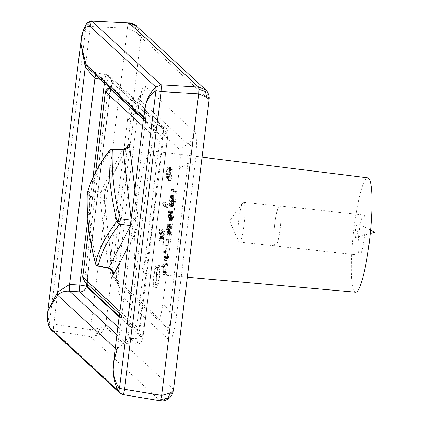 <?xml version="1.0" encoding="UTF-8"?>
<svg xmlns="http://www.w3.org/2000/svg" width="422" height="422" viewBox="0 0 422 422"><rect width="100%" height="100%" fill="white"/><g stroke="black" fill="none" stroke-linecap="round" stroke-linejoin="round"><path stroke-width="0.32" stroke-dasharray="2.11 1.58" d="M109.177 87.982C108.639 87.855 108.079 89.754 107.504 93.673L110.026 93.399C110.97 86.689 111.951 83.345 112.969 83.371L109.572 87.834M119.89 393.077L122.981 394.575L53.879 330.927C53.262 330.088 53.241 327.831 53.81 324.154L49.421 323.99L49.458 327.62M117.96 326.997L136.438 344.02A6.114 1.171 -87.3 0 0 136.575 344.067A6.114 1.171 -87.3 0 0 137.989 338.739A6.114 0.649 7 0 0 142.931 338.708L168.114 133.6A6.114 6.114 0 0 0 166.189 128.362A6.114 6.013 132.6 0 1 168.061 133.5A6.114 0.649 -173 0 1 168.114 133.6A6.114 0.649 -173 0 1 163.172 133.637L153.281 132.107L145.358 122.427L145.321 119.173L147.758 123.002L153.212 125.334C153.83 126.167 153.856 128.425 153.281 132.107L127.971 338.265C127.644 341.889 127.127 343.645 126.421 343.54C122.406 343.824 119.268 345.95 116.989 349.907L114.056 358.811M115.333 348.382L116.989 349.907L117.538 349.189L117.733 347.375L127.971 338.265L137.989 338.739L163.172 133.637A6.114 1.24 -81.2 0 0 163.103 126.864L153.212 125.334L96.432 73.032L95.588 74.952M243.826 202.439A19.987 2.917 -83.9 0 0 243.526 202.291A19.987 2.917 -83.9 0 0 242.75 202.824A19.987 2.917 -83.9 0 0 238.504 221.861A19.987 2.917 -83.9 0 0 238.636 241.363A19.987 2.917 -83.9 0 0 238.984 241.896A19.987 2.917 -83.9 0 0 239.279 242.043A19.987 2.917 -83.9 0 0 244.185 223.549A19.987 2.917 -83.9 0 0 243.826 202.439M279.907 206.295A19.987 2.917 -83.9 0 0 279.607 206.147A19.987 2.917 -83.9 0 0 274.701 224.641A19.987 2.917 -83.9 0 0 275.06 245.752A19.987 2.917 -83.9 0 0 275.36 245.899A19.987 2.917 -83.9 0 0 280.266 227.4A19.987 2.917 -83.9 0 0 279.907 206.295M87.312 284.18L87.834 274.59L85.27 274.769C84.869 278.778 84.896 281.216 85.344 282.075L87.201 283.922M275.038 245.931A20.172 2.943 -83.9 0 0 275.339 246.079A20.172 2.943 -83.9 0 0 280.292 227.416A20.172 2.943 -83.9 0 0 279.928 206.115A20.172 2.943 -83.9 0 0 279.628 205.962A20.172 2.943 -83.9 0 0 274.68 224.631A20.172 2.943 -83.9 0 0 275.038 245.931M364.117 215.104A20.172 2.943 96.1 0 1 364.476 236.404A20.172 2.943 96.1 0 1 359.528 255.073A20.172 2.943 96.1 0 1 359.227 254.92A20.172 2.943 96.1 0 1 358.864 233.619A20.172 2.943 96.1 0 1 363.811 214.956A20.172 2.943 96.1 0 1 364.117 215.104M160.17 400.773L90.493 336.598L100.209 334.625L105.437 326.649L100.141 328.174L90.419 329.825L90.007 334.287L90.493 336.598L53.879 330.927L50.793 329.429M122.981 394.575L160.117 400.731L169.022 398.015L173.442 389.29L173.479 390.039M89.543 69.382L96.432 73.032L106.465 74.694L163.103 126.864A6.114 6.013 132.6 0 1 166.189 128.362L109.551 76.192A6.114 6.013 132.6 0 0 106.465 74.694A6.114 0.607 99.4 0 0 106.407 74.657L96.38 72.99L90.013 69.799M113.602 362.493C113.085 361.87 114.394 357.434 117.538 349.189L117.538 349.184C117.39 348.24 119.241 346.61 123.092 344.294L126.558 343.587L116.994 334.857M166.379 132.566L162.586 137.176C163.108 138.031 163.135 140.468 162.665 144.482L166.511 145.432C167.239 138.522 167.196 134.233 166.379 132.566L112.969 83.371M86.215 24.117L85.977 26.264L90.366 26.428C90.693 22.799 91.21 21.042 91.917 21.147M128.874 22.872L128.088 24.149L127.455 28.195L136.438 32.568L140.995 37.067L137.915 27.541L136.781 26.359M81.219 39.162L85.977 26.264L49.421 323.99L47.544 313.462M127.491 120.571C128.557 112.136 129.712 107.183 130.957 105.706L131.886 105.621L179.239 149.24C180.653 151.044 180.721 157.438 179.44 168.42L162.887 303.212C161.484 314.084 160.022 319.069 158.498 318.162L110.991 274.374C109.725 272.227 109.709 265.892 110.944 255.363L127.491 120.571L134.159 113.687L138.548 98.737C142.43 95.541 144.714 91.463 145.4 86.505L194.579 131.801C193.888 136.76 191.604 140.837 187.721 144.034C192.274 144.018 192.342 150.411 187.922 163.214C191.846 164.021 194.178 164.738 194.927 165.361L176.718 313.688C175.969 313.066 173.632 312.349 169.707 311.536C170.868 325.33 169.401 330.31 165.318 326.486C168.325 330.421 169.56 334.873 169.032 339.847L119.859 294.551C120.386 289.582 119.152 285.124 116.145 281.189L110.991 274.374M357.608 231.272A7.338 1.071 -83.9 0 0 357.476 223.101A7.338 1.071 -83.9 0 0 355.662 229.478A7.338 1.071 -83.9 0 0 355.92 237.66A7.338 1.071 -83.9 0 0 357.608 231.272M355.588 292.193A57.503 8.387 96.1 0 1 354.702 291.76A57.503 8.387 96.1 0 1 353.678 230.971A57.503 8.387 96.1 0 1 367.799 177.841M100.209 334.625L97.519 333.522L100.141 328.174M128.088 24.149L135.177 26.85L136.438 32.568M135.177 26.85L137.915 27.541M137.925 330.648L139.645 331.935L141.333 336.561C142.346 336.587 143.332 333.243 144.277 326.533L140.426 325.578C139.93 329.498 139.371 331.397 138.754 331.27L137.925 330.648L136.464 326.57L119.885 311.299M112.252 149.689L111.888 149.356L110.11 149.857M112.431 271.214L104.477 201.542L99.956 197.269L100.615 191.894L105.806 188.95L127.924 146.508L122.728 149.446L111.888 149.356C101.19 163.156 93.948 177.04 90.166 191.008L89.306 193.461L89.506 196.383C88.82 218.796 91.532 241.832 97.63 265.491L97.988 265.823M87.333 193.086L88.187 191.73L90.166 191.008L100.615 191.894L122.728 149.446L123.087 149.778M108.57 268.017L112.743 272.053M88.187 191.73L87.945 193.397L89.306 193.461M96.517 265.396L96.005 264.736L97.63 265.491L108.206 267.685L99.956 197.269L89.506 196.383L87.744 195.317L87.233 194.067M87.945 193.397L87.744 195.317M131.078 220.163L131.727 221.038L131.912 222.911L131.527 224.52L130.683 225.575C134.006 226.503 135.736 228.603 135.873 231.868L127.718 247.524M131.21 219.076L131.342 220.2C134.797 220.047 136.965 218.564 137.852 215.742C138.078 221.93 137.419 227.305 135.873 231.868M112.732 271.958L104.477 201.542C104.334 197.348 104.793 193.112 105.864 188.84L106.402 186.772L126.563 148.075M209.17 99.365L206.727 90.925L205.788 89.923M168.847 398.484L169.022 398.015M152.622 151.35A61.343 8.946 96.1 0 1 153.735 216.048A61.343 8.946 96.1 0 1 138.701 272.892A61.343 8.946 96.1 0 1 137.757 272.433A61.343 8.946 96.1 0 1 136.665 207.582A61.343 8.946 96.1 0 1 151.73 150.897A61.343 8.946 96.1 0 1 152.622 151.35M168.183 178L170.588 178.258A3.561 0.517 96.1 0 0 170.757 178.121A4.384 0.638 96.1 0 0 171.675 173.769A4.384 0.638 96.1 0 0 171.596 169.66L171.965 167.444L169.56 167.186L169.19 169.407A4.384 0.638 96.1 0 1 169.269 173.511A4.384 0.638 96.1 0 1 168.352 177.862A3.561 0.517 96.1 0 1 168.183 178A3.561 0.517 96.1 0 1 167.94 175.789A67.963 9.912 96.1 0 1 168.214 170.504A5.312 0.775 96.1 0 0 167.872 166.79L170.277 167.043A5.312 0.775 96.1 0 1 170.62 170.757L168.214 170.504M166.273 178.095L166.685 176.29A3.993 0.58 96.1 0 1 167.038 170.794A3.07 0.448 96.1 0 1 167.592 169.296L169.997 169.554A3.07 0.448 96.1 0 0 169.444 171.052A3.993 0.58 96.1 0 0 169.09 176.549L168.679 178.353L166.273 178.095A6.341 0.923 96.1 0 1 167.17 168.241A5.312 0.775 96.1 0 1 167.872 166.79M167.592 169.296A3.07 0.448 96.1 0 1 167.787 171.438A155.428 22.672 96.1 0 0 167.513 176.38A6.029 0.881 96.1 0 0 167.914 180.394L170.319 180.653A6.029 0.881 96.1 0 1 169.918 176.633A155.428 22.672 96.1 0 1 170.193 171.696L167.787 171.438M169.56 167.186A6.773 0.986 96.1 0 1 169.57 173.98A6.773 0.986 96.1 0 1 168.098 180.299A6.029 0.881 96.1 0 1 167.914 180.394M162.802 202.085L162.502 204.549L165.482 207.297L165.788 204.834L162.802 202.085L165.208 202.338L168.193 205.092L165.788 204.834M163.23 233.624L163.683 241.331L163.314 244.364L162.871 236.462L160.465 236.209L160.909 244.106L161.278 241.078L160.872 232.97L162.132 234.131L162.444 231.604L159.563 228.951L158.946 233.978A6.087 0.886 96.1 0 0 159.11 240.772L161.515 241.031A6.087 0.886 96.1 0 1 161.352 234.231L161.969 229.209L164.849 231.857L164.538 234.389L163.277 233.229L163.23 233.624L160.824 233.366M160.465 236.209A6.087 0.886 96.1 0 1 159.11 240.772M156.736 264.995A11.236 1.641 96.1 0 1 156.942 276.858A11.236 1.641 96.1 0 1 154.183 287.255A11.236 1.641 96.1 0 1 154.014 287.176A11.236 1.641 96.1 0 1 153.814 275.308A11.236 1.641 96.1 0 1 156.573 264.91A11.236 1.641 96.1 0 1 156.736 264.995M173.447 191.108L171.105 188.956L170.968 189.388L170.984 189.963L173.321 192.121L173.447 191.108L175.853 191.366L173.511 189.209L171.105 188.956M171.749 203.372L172.25 200.571L171.216 204.116L170.361 205.35L171.306 201.278L171.575 197.253L171.469 196.035L170.81 195.423L170.008 197.607L169.454 202.154L169.95 206.321L170.878 205.72L171.749 203.372L174.154 203.631L174.645 201.605L172.239 201.347M170.124 218.285L170.604 212.994L170.256 211.211L169.786 211.564L169.275 213.342L169.153 210.984L168.742 210.715L167.898 214.096L167.824 218.19L168.019 218.702L168.399 218.38L168.8 217.066L169.09 220.701L170.124 218.285L172.529 218.538L172.788 216.866L170.382 216.607M168.663 230.76L168.905 226.15L168.389 224.214L167.481 224.615L166.025 229.346L167.117 226.303L167.961 225.169L166.801 231.404L166.88 234.4L167.154 235.101L167.555 235.022L168.663 230.76L171.068 231.019L171.316 228.434L168.911 228.181M165.672 245.646L166.569 238.725L165.672 245.646L168.098 246.147L165.693 245.894M164.817 256.892L164.279 256.397L164.142 256.829L164.696 257.9L164.475 260.395L164.833 258.027L165.187 258.354L165.313 257.905L164.96 257.019L165.883 248.653L163.414 251.327L163.335 252.261L165.698 249.724L164.817 256.892L167.223 257.146L166.685 256.65L164.279 256.397M163.541 271.784L163.187 271.457L164.111 263.091L161.547 266.124L161.573 266.715L163.926 264.161L163.045 271.33L162.507 270.834L162.37 271.267L162.924 272.338L162.702 274.833L163.061 272.47L163.414 272.791L163.541 271.784L165.946 272.042L163.187 271.457M130.957 105.706L138.917 97.487L138.548 98.737L187.721 144.034L179.239 149.24M158.498 318.162L165.318 326.486L116.145 281.189C116.646 281.748 116.583 275.355 115.945 262.015L110.944 255.363M119.859 294.551C117.501 294.888 117.295 276.262 119.505 260.991C120.096 261.598 118.909 261.935 115.945 262.015L134.159 113.687C137.118 113.613 138.305 113.275 137.72 112.663L119.669 261.297C118.519 272.032 118.028 278.462 118.192 280.598L118.445 285.773L116.203 281.3M119.669 261.297L137.72 112.663C139.313 96.923 143.585 82.337 145.4 86.505M170.588 178.258A3.561 0.517 96.1 0 1 170.346 176.048A67.963 9.912 96.1 0 1 170.62 170.757M168.679 178.353A6.341 0.923 96.1 0 1 169.575 168.494A5.312 0.775 96.1 0 1 170.277 167.043M171.965 167.444A6.773 0.986 96.1 0 1 171.976 174.233A6.773 0.986 96.1 0 1 170.504 180.553A6.029 0.881 96.1 0 1 170.319 180.653M169.997 169.554A3.07 0.448 96.1 0 1 170.193 171.696M169.09 176.549L166.685 176.29M171.596 169.66L169.19 169.407M168.193 205.092L167.887 207.555L164.907 204.807L165.208 202.338M164.907 204.807L162.502 204.549M167.887 207.555L165.482 207.297M159.284 234.041L159.563 231.768L160.576 232.701L160.302 234.975A3.824 0.559 96.1 0 1 159.384 238.314A3.824 0.559 96.1 0 1 159.284 234.041L161.689 234.3L161.969 232.026L159.563 231.768M163.314 244.364L160.909 244.106M163.277 233.229L160.872 232.97M164.538 234.389L162.132 234.131M164.849 231.857L162.444 231.604M161.969 229.209L159.563 228.951M162.871 236.462A6.087 0.886 96.1 0 1 161.515 241.031M163.683 241.331L161.278 241.078M159.384 238.314L161.79 238.567A3.824 0.559 96.1 0 0 162.707 235.233L162.982 232.96L161.969 232.026M161.79 238.567A3.824 0.559 96.1 0 1 161.689 234.3M162.982 232.96L160.576 232.701M156.446 267.369A8.836 1.287 96.1 0 1 156.604 276.695A8.836 1.287 96.1 0 1 154.436 284.871A8.836 1.287 96.1 0 1 154.304 284.803A8.836 1.287 96.1 0 1 154.146 275.476A8.836 1.287 96.1 0 1 156.314 267.3A8.836 1.287 96.1 0 1 156.446 267.369M159.141 265.253A11.236 1.641 96.1 0 1 159.347 277.117A11.236 1.641 96.1 0 1 156.588 287.514A11.236 1.641 96.1 0 1 156.42 287.429A11.236 1.641 96.1 0 1 156.219 275.566A11.236 1.641 96.1 0 1 158.973 265.169A11.236 1.641 96.1 0 1 159.141 265.253M158.851 267.622A8.836 1.287 96.1 0 1 159.01 276.953A8.836 1.287 96.1 0 1 156.842 285.124A8.836 1.287 96.1 0 1 156.71 285.061A8.836 1.287 96.1 0 1 156.551 275.735A8.836 1.287 96.1 0 1 158.719 267.559A8.836 1.287 96.1 0 1 158.851 267.622M173.511 189.209L173.368 189.974L170.963 189.721M173.373 189.647L170.968 189.388M173.368 189.974L170.984 189.963M173.389 190.222L175.726 192.374L173.321 192.121M175.726 192.374L173.379 191.947M175.784 192.2L175.847 191.926L173.447 191.672M175.847 191.926L175.868 191.493L173.463 191.24M173.453 189.267L171.047 189.014M171.269 196.974L170.921 202.724L170.256 204.807L169.945 204.965L169.734 204.322L169.813 199.785L170.757 196.388L171.269 196.974L173.674 197.227L173.326 202.977L172.35 205.224L172.034 203.357L172.487 198.382L173.162 196.647L173.674 197.227M174.645 201.605L174.655 200.83L173.621 204.369L172.767 205.609L173.938 199.268L173.875 196.288L173.215 195.681L172.413 197.865L171.854 202.412L169.454 202.154M172.076 199.917L169.67 199.659M174.697 201.315L172.292 201.062M174.671 201.405L172.266 201.146M174.703 200.988L172.297 200.73M174.687 200.856L172.281 200.598M174.655 200.83L172.25 200.571M174.597 201.004L172.192 200.745M173.621 204.369L171.216 204.116M172.767 205.609L170.361 205.35M173.294 204.074L170.889 203.815M173.711 201.531L171.306 201.278M173.938 199.268L171.532 199.01M173.98 197.512L171.575 197.253M173.875 196.288L171.469 196.035M173.59 195.687L171.184 195.433M173.215 195.681L170.81 195.423M172.798 196.42L170.393 196.161M172.413 197.865L170.008 197.607M171.854 202.412L171.854 204.543L169.449 204.285M171.854 204.543L172.034 205.836L169.628 205.577M172.034 205.836L172.355 206.58L169.95 206.321M172.355 206.58L170.203 206.332M172.609 206.59L170.456 206.226M172.862 206.485L173.284 205.973L170.878 205.72M173.284 205.973L173.685 205.103L171.279 204.849M173.685 205.103L174.154 203.631M172.034 203.357L169.628 203.098M172.139 204.58L169.734 204.322M172.081 201.716L169.676 201.458M172.218 200.044L169.813 199.785M172.487 198.382L170.082 198.129M172.804 197.327L170.398 197.069M173.162 196.647L170.757 196.388M173.468 196.699L171.063 196.441M173.764 198.324L171.358 198.066M173.743 199.764L171.337 199.506M173.574 201.405L171.168 201.146M173.326 202.977L170.921 202.724M172.988 204.353L170.583 204.095M172.661 205.06L170.256 204.807M172.35 205.224L169.945 204.965M169.47 219.588L169.022 219.176L168.948 216.861L169.597 212.846L169.876 212.213L170.324 212.625L170.398 214.94L169.47 219.588L171.606 219.936L171.48 215.663L172.002 213.105L172.524 212.466L172.804 215.194L171.875 219.846M167.914 216.475L168.23 213.057L168.858 211.723L168.964 215.078L168.125 217.678L167.914 216.475L170.319 216.729L171.068 212.023L171.506 213.099L171.2 216.412L170.53 217.937L170.319 216.729M172.788 216.866L173.009 213.247L172.661 211.469L171.928 212.588L169.523 212.329M172.192 211.823L169.786 211.564M173.009 213.247L170.604 212.994M172.978 214.903L170.572 214.65M172.904 212.029L170.499 211.77M172.661 211.469L170.256 211.211M172.45 211.385L170.045 211.127M171.928 212.588L171.68 213.601L169.275 213.342M171.68 213.601L171.701 212.604L169.296 212.35M171.701 212.604L171.664 211.786L169.259 211.527M171.664 211.786L171.559 211.243L169.153 210.984M171.559 211.243L169 210.726M171.406 210.984L168.742 210.715M171.147 210.974L170.836 211.696L168.431 211.438M170.836 211.696L170.535 212.883L168.13 212.625M170.535 212.883L170.303 214.355L167.898 214.096M170.303 214.355L170.166 215.911L167.761 215.653M170.166 215.911L170.14 217.351L167.734 217.093M170.14 217.351L170.23 218.443L167.824 218.19M170.23 218.443L170.425 218.96L168.019 218.702M170.425 218.96L170.804 218.638L168.399 218.38M170.804 218.638L171.205 217.319L168.8 217.066M171.205 217.319L171.179 218.533L168.774 218.274M171.179 218.533L171.211 219.683L168.805 219.424M171.211 219.683L171.332 220.474L168.927 220.215M171.332 220.474L171.496 220.959L169.09 220.701M171.496 220.959L169.417 220.553M171.823 220.811L172.181 220.015L169.776 219.756M172.181 220.015L172.529 218.538M170.398 217.478L167.993 217.219M170.351 215.637L167.945 215.378M170.441 214.482L168.035 214.223M170.636 213.31L168.23 213.057M170.841 212.488L168.436 212.234M171.068 212.023L168.663 211.77M171.263 211.981L168.858 211.723M171.422 212.35L169.016 212.092M171.506 213.099L169.101 212.841M171.485 214.091L169.08 213.838M171.364 215.331L168.964 215.078M171.2 216.412L168.795 216.159M170.984 217.341L168.578 217.082M170.757 217.805L168.352 217.546M170.53 217.937L168.125 217.678M171.606 219.936L169.201 219.677M172.16 219.208L169.755 218.949M171.427 219.435L169.022 219.176M171.343 218.459L168.937 218.2M171.353 217.119L168.948 216.861M171.48 215.663L169.074 215.405M171.712 214.191L169.306 213.933M172.002 213.105L169.597 212.846M172.281 212.466L169.876 212.213M172.524 212.466L170.119 212.208M172.73 212.878L170.324 212.625M172.814 213.859L170.409 213.601M172.804 215.194L170.398 214.94M172.651 216.739L170.245 216.481M172.445 218.127L170.04 217.868M167.096 233.477L167.149 229.257L167.75 226.324L168.378 225.554L168.71 227.316L168.526 230.634L167.935 233.345L167.276 234.094L167.096 233.477L169.502 233.73L169.829 227.854L170.499 225.886L171.021 226.366L170.683 232.464L169.997 234.3L169.681 234.347L169.502 233.73M171.316 228.434L171.142 225.126L170.567 224.372L169.887 224.873L168.431 229.6L169.523 226.561L170.367 225.427L169.407 229.484L169.285 234.658L166.88 234.4M169.164 233.419L166.759 233.166M171.142 225.126L168.737 224.868M171.311 226.403L168.905 226.15M170.794 224.467L168.389 224.214M170.567 224.372L168.162 224.114M170.298 224.462L167.893 224.203M169.887 224.873L167.481 224.615M169.459 225.828L167.054 225.57M169.016 227.215L166.611 226.962M168.483 229.31L166.078 229.056M168.473 229.415L166.068 229.157M168.431 229.6L166.025 229.346M168.425 229.932L166.02 229.673M168.447 230.175L166.041 229.921M168.505 230.117L166.099 229.863M168.547 229.932L166.141 229.673M169.523 226.561L167.117 226.303M170.367 225.427L167.961 225.169M169.85 226.857L167.444 226.603M169.407 229.484L167.001 229.23M169.206 231.662L166.801 231.404M169.285 234.658L169.56 235.36L167.154 235.101M169.56 235.36L167.555 235.022M169.96 235.281L170.361 234.526L167.956 234.268M170.361 234.526L170.757 232.981L168.352 232.722M170.757 232.981L171.068 231.019M169.396 232.622L166.991 232.369M169.433 231.082L167.028 230.829M169.554 229.51L167.149 229.257M169.829 227.854L167.423 227.595M170.156 226.582L167.75 226.324M170.499 225.886L168.093 225.628M170.783 225.807L168.378 225.554M171.021 226.366L168.615 226.108M171.116 227.574L168.71 227.316M171.095 229.13L168.689 228.872M170.931 230.887L168.526 230.634M170.683 232.464L168.278 232.205M170.34 233.603L167.935 233.345M169.997 234.3L167.592 234.041M169.681 234.347L167.276 234.094M168.098 246.147L169.006 239.453L166.6 239.2M168.236 245.715L165.83 245.456M169.006 239.453L169.027 239.137L166.621 238.884M169.027 239.137L166.569 238.725M168.974 238.979L166.511 238.783M168.916 239.037L168.847 239.311L166.442 239.058M168.847 239.311L168.083 245.572L165.677 245.319M168.183 246.005L165.777 245.746M168.083 245.572L168.077 245.905M166.685 256.65L166.563 257.663L167.101 258.158L166.88 260.654L167.239 258.285L167.592 258.612L167.719 258.164L167.365 257.278L168.378 248.996L165.725 251.945L163.319 251.686M165.777 251.654L163.372 251.396M166.548 257.088L164.142 256.829M166.627 256.708L164.221 256.455M166.542 257.415L164.137 257.162M166.563 257.663L164.158 257.404M167.101 258.158L164.696 257.9M166.864 260.079L164.459 259.82M166.859 260.406L164.453 260.152M166.88 260.654L164.475 260.395M166.954 260.49L164.548 260.237M167.006 260.205L164.601 259.947M167.239 258.285L164.833 258.027M167.592 258.612L165.187 258.354M167.65 258.438L165.245 258.18M167.719 258.164L165.313 257.905M167.734 257.731L165.329 257.473M167.719 257.599L165.313 257.346M167.365 257.278L164.96 257.019M168.378 248.996L165.973 248.737M168.288 248.911L165.883 248.653M168.172 249.027L165.767 248.769M165.82 251.581L163.414 251.327M165.725 251.945L165.719 252.277L163.314 252.018M165.719 252.277L163.335 252.261M165.74 252.52L163.351 252.277M165.756 252.535L168.104 249.977L165.698 249.724M168.104 249.977L167.223 257.146M165.593 271.715L166.606 263.433L164.047 266.018L161.642 265.765M166.4 263.465L163.994 263.212M166.516 263.349L164.111 263.091M166.606 263.433L164.2 263.18M164.047 266.018L161.6 265.839M164.005 266.092L163.952 266.382L161.547 266.124M163.952 266.382L163.942 266.715L161.536 266.456M163.942 266.715L161.563 266.699L163.979 266.973L166.331 264.42L163.926 264.161M166.331 264.42L165.45 271.589L163.045 271.33M165.45 271.589L164.912 271.093L162.507 270.834M164.912 271.093L162.449 270.892M164.854 271.151L164.775 271.525L162.37 271.267M164.775 271.525L164.77 271.858L162.364 271.599M164.77 271.858L162.386 271.842M164.791 272.1L165.329 272.596L162.924 272.338M165.329 272.596L165.092 274.516L162.686 274.258M165.092 274.516L165.086 274.849L162.681 274.59M165.086 274.849L162.702 274.833M165.107 275.091L162.776 274.675M165.181 274.933L165.229 274.643L162.823 274.384M165.229 274.643L165.466 272.723L163.061 272.47M165.466 272.723L165.82 273.05L163.414 272.791M165.82 273.05L163.472 272.617M165.878 272.876L165.946 272.601L163.541 272.343M165.946 272.601L165.962 272.169L163.557 271.91M97.519 333.522L90.007 334.287M143.665 117.648L145.321 119.173L144.366 111.92M105.268 93.916L107.504 93.673L85.27 274.769L83.034 275.002M117.733 347.375L145.358 122.427M110.026 93.399L87.787 274.495M126.421 343.54L136.438 344.02A6.114 6.013 132.6 0 0 142.879 338.602L168.061 133.5L111.424 81.33A6.114 0.649 7 0 0 104.914 79.974L104.519 83.176M92.93 177.578L87.85 218.965M100.188 79.188L104.914 79.974A6.114 0.607 99.4 0 1 106.407 74.657A6.114 6.114 0 0 1 109.551 76.192A6.114 6.013 132.6 0 1 111.424 81.33L86.615 283.384M176.718 313.688C175.119 329.429 170.847 344.014 169.032 339.847M194.579 131.801C196.932 131.464 197.137 150.09 194.927 165.361M173.442 389.29L105.437 326.649L140.995 37.067L208.995 99.708L173.442 389.29M95.699 171.854L88.762 228.344M143.433 119.531L162.586 137.176L159.215 141.27L159.242 143.633L137.008 324.718L140.426 325.578L162.665 144.482L159.242 143.633M127.455 28.195L90.366 26.428L53.81 324.154L90.419 329.825L127.455 28.195M179.44 168.42L187.922 163.214L169.707 311.536L162.887 303.212M138.754 331.27L84.558 281.49M104.419 202.898C104.197 196.71 104.856 191.335 106.402 186.772M134.808 189.773L137.852 215.742M142.641 126.004L159.215 141.27M137.008 324.718L136.464 326.57M119.278 316.247L141.333 336.561M166.511 145.432L144.277 326.533M130.419 225.538L130.683 225.575L130.329 226.25M116.145 281.189L111.144 274.543M131.886 105.621L138.548 98.737M170.757 178.121L168.352 177.862M170.346 176.048L167.94 175.789M169.575 168.494L167.17 168.241M169.444 171.052L167.038 170.794M169.918 176.633L167.513 176.38M170.504 180.553L168.098 180.299M161.352 234.231L158.946 233.978M162.707 235.233L160.302 234.975M126.553 343.587L136.575 344.067A6.114 6.114 0 0 0 142.931 338.708A6.114 0.649 7 0 0 142.879 338.602L119.21 316.806M243.526 202.291L279.607 206.147M109.013 87.934L111.677 85.824L110.073 93.494L87.834 274.59C87.333 281.965 87.233 285.351 87.523 284.755M275.339 246.079L359.528 255.073M88.736 228.123L95.63 171.991M242.75 202.824L229.589 220.906L238.636 241.363M143.491 119.073L147.758 123.002M139.645 331.935L87.154 283.879M137.962 330.679L119.584 313.752M138.796 331.302L139.635 331.924M370.585 230.111L357.476 223.101M187.336 277.217L138.701 272.892M137.883 112.975C137.873 110.306 141.375 91.759 141.359 94.043L138.917 97.487M154.183 287.255L156.588 287.514M154.436 284.871L156.842 285.124M370.252 233.561L355.92 237.66M156.573 264.91L158.973 265.169M202.075 157.174L151.73 150.897M239.279 242.043L275.36 245.899M279.628 205.962L363.811 214.956M156.314 267.3L158.719 267.559M144.672 109.435C144.118 110.284 144.408 113.708 145.532 119.706L147.515 122.77"/><path stroke-width="0.63" d="M109.572 87.834L109.013 87.934L109.483 87.75M209.17 99.365L173.479 390.044L170.499 392.982L161.668 395.451L119.389 388.44L118.556 391.268L119.89 393.077L122.981 394.575C123.345 394.644 123.862 392.882 124.527 389.295L161.088 91.569C161.315 87.855 161.288 85.597 161.014 84.796L155.908 87.085L155.945 90.714L161.088 91.569L198.699 93.821L206.796 97.376L209.17 99.365C209.565 96.554 208.753 93.737 206.733 90.915L205.477 91.606L206.796 97.376M87.85 218.965L79.732 285.077L69.572 284.465C69.34 288.184 69.366 290.442 69.641 291.238C64.788 290.747 60.8 292.093 57.682 295.279L57.65 292.024L69.572 284.465L94.881 78.307L85.27 67.077L86.014 64.545L89.543 69.382L143.491 119.073M95.588 74.952L94.881 78.307L100.188 79.188M114.056 358.811L113.165 369.303C113.36 375.796 115.438 382.174 119.389 388.44L155.945 90.714C150.738 94.66 147.341 99.038 145.759 103.854C147.331 97.767 150.712 92.181 155.908 87.085L86.805 23.437L86.215 24.117C83.071 30.184 81.404 35.2 81.219 39.162L81.003 44.204C81.05 36.719 82.986 29.793 86.805 23.437L91.917 21.147L161.014 84.796L198.63 87.053L198.857 89.337L198.699 93.821L161.668 395.451L160.777 399.476L160.17 400.773L123.034 394.612M117.733 347.375L113.602 362.493L113.165 369.303C113.07 376.788 114.868 384.11 118.556 391.268L49.458 327.62L50.793 329.429L119.89 393.077M91.785 21.1L129.005 22.92L91.785 21.1C91.864 19.992 85.26 23.637 86.215 24.117M115.333 348.382L57.682 295.279L48.409 309.653L57.65 292.024L85.27 67.077L81.003 44.204L86.014 64.545L143.665 117.648M50.793 329.429L49.458 327.62C47.143 321.722 46.795 315.735 48.409 309.653L47.544 313.462L81.219 39.162M145.358 122.427L144.672 109.435L145.759 103.854L144.366 111.92M202.075 157.174L367.799 177.841A57.503 8.387 96.1 0 1 368.638 178.263A57.503 8.387 96.1 0 1 369.677 238.905A57.503 8.387 96.1 0 1 355.588 292.193L187.336 277.217M205.725 89.86L136.67 26.254L129.005 22.92L198.63 87.053L205.725 89.86L206.733 90.915M87.201 283.922L87.924 287.361L87.312 284.18M112.732 271.958L112.753 272.09C113.729 272.032 112.294 270.739 108.449 268.202L97.783 265.992L96.227 264.942L97.988 265.823C101.786 251.285 109.013 237.396 119.669 224.166L120.333 218.791C114.14 195.639 111.45 172.609 112.252 149.689L111.888 149.356L112.252 149.689L123.087 149.778L131.21 219.076M119.906 221.645L118.339 221.392L117.838 223.038L119.669 224.166L130.419 225.538M112.078 149.203L110.11 149.857L109.113 151.366C98.347 165.34 91.057 179.397 87.248 193.534L87.333 193.086C91.252 178.67 98.674 164.427 109.593 150.353L110.321 149.678L111.978 149.203M131.078 220.163L120.333 218.791L118.276 219.445L117.126 221.054C110.939 197.712 108.269 174.481 109.113 151.366L110.332 150.063L112.252 149.689M122.728 149.446L123.087 149.778C126.542 149.631 128.71 148.143 129.596 145.326L134.808 189.773M127.718 247.524L113.761 274.311C113.623 271.051 111.893 268.951 108.57 268.017L108.206 267.685M118.339 221.392L118.276 219.445M87.233 194.067L87.248 193.534C86.547 216.143 89.253 239.379 95.377 263.233L96.496 265.38L95.377 263.233C99.175 248.516 106.428 234.458 117.126 221.054L117.838 223.038M96.517 265.396L97.74 265.965M110.11 149.857L110.749 149.499L110.332 150.063M96.005 264.736L95.446 263.771C89.274 239.849 86.536 216.523 87.222 193.798L87.333 193.086M112.743 272.053L112.674 273.314L112.431 271.214M126.563 148.075L128.515 144.324L127.924 146.508C128.91 146.772 127.254 147.695 122.95 149.272L112.025 149.182M205.477 91.606L198.857 89.337M169.022 398.015L167.824 398.284L170.499 392.982M167.824 398.284L160.777 399.476M143.433 119.531L109.177 87.982L105.811 92.075L105.268 93.916L105.569 91.927C105.215 91.031 107.847 88.056 109.013 87.934M104.519 83.176L92.93 177.578M86.615 283.384L86.241 286.433A6.114 0.649 -173 0 0 79.732 285.077A6.114 0.543 93.4 0 0 79.8 291.85L69.641 291.238L116.994 334.857M88.762 228.344L82.992 274.922L88.736 228.123M105.268 93.916L95.699 171.854M142.641 126.004L105.811 92.075M117.96 326.997L79.8 291.85A6.114 6.013 132.6 0 0 86.241 286.433L119.21 316.806M82.992 274.922C82.29 276.468 82.823 278.668 84.59 281.516L83.055 277.375L83.034 275.002M128.515 144.324L129.174 143.87L129.596 145.326M113.761 274.311L113.101 274.764L112.674 273.314M119.885 311.299L83.055 277.375M87.924 287.361L119.278 316.247M97.988 265.823L108.57 268.017L130.329 226.25M95.63 171.991L105.226 93.837M113.602 362.493L144.672 109.435M136.67 26.254L136.67 26.259C137.54 26.243 131.427 22.677 128.874 22.872M87.154 283.879L87.481 284.454M119.584 313.752L84.553 281.485M173.479 390.044C172.514 394.201 170.968 397.012 168.847 398.484C165.804 400.578 162.908 401.343 160.17 400.773M370.252 233.561L374.673 232.3L370.585 230.111M49.253 327.187C47.306 320.52 46.736 315.946 47.544 313.462"/></g></svg>
